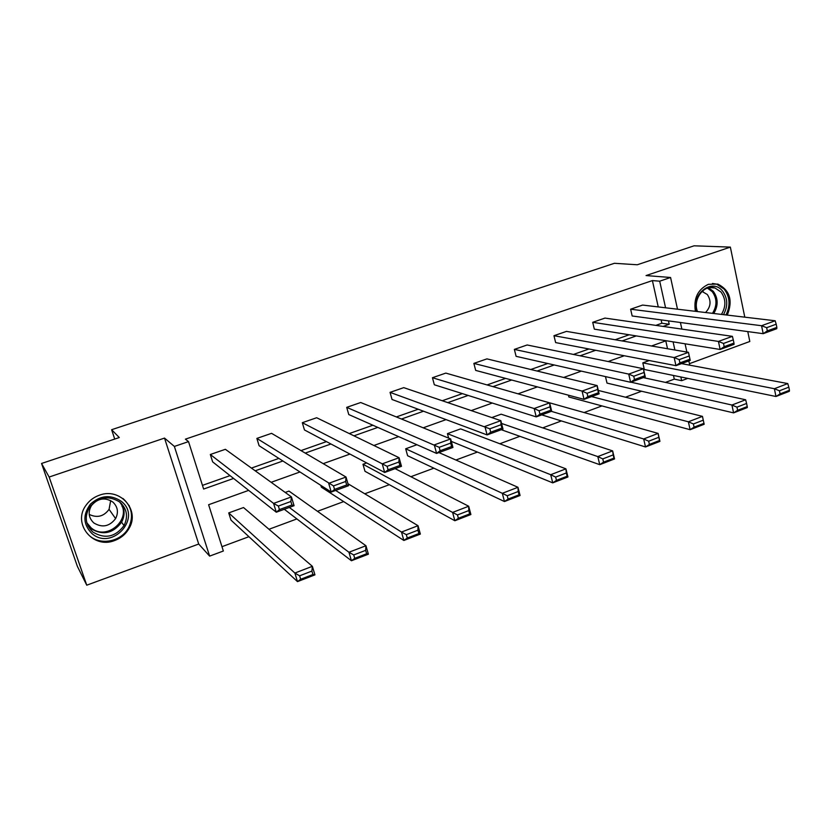 <?xml version="1.0" encoding="UTF-8"?>
<svg xmlns="http://www.w3.org/2000/svg" width="831" height="831" viewBox="0 0 831 831"><rect width="100%" height="100%" fill="white"/><g stroke="black" fill="none" stroke-linecap="round" stroke-linejoin="round"><path stroke-width="1.25" d="M122.344 505.103L122.199 506.713M99.346 495.224C119.986 487.153 140.242 510.068 129.117 528.298C125.855 534.042 121.056 538.114 114.699 540.503C93.093 549.478 71.83 523.437 86.237 504.978C89.571 500.407 93.945 497.146 99.346 495.224M695.391 311.313C693.438 298.443 697.76 289.448 708.376 284.327L717.87 284.088C729.919 290.237 733.067 300.573 727.302 315.094M689.408 363.677L749.811 341.479L747.775 331.59M744.794 317.172L730.356 247.108L646.04 275.57L670.575 277.481L677.504 309.205M41.55 463.469L49.143 477.036L86.746 585.19L77.376 566.347L41.55 463.469L119.29 437.542L111.624 429.71L614.431 263.292L637.263 264.767L694.072 245.81L730.356 247.108M687.788 378.396L681.659 380.681L680.838 376.973M665.444 382.405L674.284 379.133L681.659 380.681M221.97 546.684L248.926 536.701M268.974 529.274L296.885 518.928M317.473 511.304L343.681 501.592M364.767 493.791L389.334 484.681M410.888 476.703L433.896 468.175M455.897 460.031L477.41 452.064M499.826 443.754L519.894 436.317M542.705 427.872L561.403 420.943M584.577 412.363L601.966 405.923M625.483 397.208L641.615 391.235M248.666 490.373L208.612 504.729L223.352 551.015L209.63 556.116L174.375 446.434L188.523 441.614L203.626 489.054L233.594 478.448M86.746 585.19L198.713 544.035L209.63 556.116M111.624 429.71L114.73 439.059M334.54 489.407L331.257 492.056L259.095 445.717L256.872 438.415L271.55 433.335L346.018 477.036L348.542 485.72L331.257 492.056L328.692 483.341L346.018 477.036L345.665 481.471L333.511 485.906L334.54 489.407L346.683 484.961L345.665 481.471M440.118 450.734L436.597 453.435L348.76 414.544L346.704 407.356L360.706 402.516L450.662 438.934L452.937 447.442L436.597 453.435L434.291 444.897L450.662 438.934L450.682 443.11L439.194 447.307L440.118 450.734L451.597 446.527L450.682 443.11M539.953 414.16L536.234 416.892L434.333 384.774L432.442 377.721L445.821 373.098L549.644 402.89L551.701 411.22L536.234 416.892L534.146 408.53L549.644 402.89L549.997 406.837L539.122 410.805L539.953 414.16L550.818 410.182L549.997 406.837M634.51 379.528L630.615 382.291L516.103 356.333L514.358 349.394L527.155 344.979L643.412 368.735L645.272 376.91L630.615 382.291L628.724 374.095L643.412 368.735L644.056 372.475L633.752 376.235L634.51 379.528L644.804 375.757L644.056 372.475M733.96 343.099L734.053 344.356L720.134 349.467L594.321 329.138L592.711 322.314L604.958 318.086L732.381 336.347L718.431 341.427L720.134 349.467L724.185 346.672L733.96 343.099L733.285 339.879L723.51 343.452L724.185 346.672M202.452 485.366L230.042 475.633M251.429 468.082L278.852 458.411M300.978 450.599L326.458 441.614M349.269 433.564L372.89 425.223M396.356 416.944L418.201 409.236M442.269 400.739L462.42 393.624M487.07 384.93L505.601 378.396M530.791 369.504L547.764 363.511M573.463 354.442L588.95 348.978M615.137 339.734L629.202 334.768M655.836 325.378L661.871 323.238L661.123 319.883M658.245 306.919L652.397 280.577L185.396 439.163L188.523 441.614M776.84 327.393L776.756 328.702L763.19 333.678L632.162 315.977L630.625 309.205L642.602 305.07L775.167 320.766L761.57 325.721L763.19 333.678L767.314 330.873L776.84 327.393L776.196 324.204L766.67 327.684L767.314 330.873M679.935 362.887L675.956 365.661L555.638 342.59L553.965 335.703L566.482 331.382L688.473 352.334L690.239 360.425L675.956 365.661L674.159 357.548L688.473 352.334L689.252 355.969L679.218 359.626L679.935 362.887L689.959 359.21L689.252 355.969M587.87 396.605L584.058 399.358L475.675 370.397L473.867 363.396L486.945 358.878L597.157 385.584L599.109 393.842L584.058 399.358L582.064 391.079L597.157 385.584L597.655 389.427L587.07 393.292L587.87 396.605L598.445 392.741L597.655 389.427M490.726 432.193L487.101 434.914L392.035 399.482L390.061 392.367L403.752 387.641L500.833 420.663L502.994 429.087L487.101 434.914L484.899 426.459L500.833 420.663L501.02 424.724L489.843 428.806L490.726 432.193L501.893 428.1L501.02 424.724M388.077 469.795L384.67 472.475L304.458 429.949L302.318 422.699L316.653 417.744L399.077 457.715L401.477 466.305L384.67 472.475L382.239 463.843L399.077 457.715L398.911 462.015L387.101 466.336L388.077 469.795L399.877 465.474L398.911 462.015M279.434 509.59L276.287 512.218L212.653 461.88L210.326 454.505L225.367 449.301L291.421 496.917L294.07 505.695L276.287 512.218L273.586 503.409L291.421 496.917L290.871 501.488L278.354 506.058L279.434 509.59L291.941 505.009L290.871 501.488M652.397 280.577L659.7 281.19L670.575 277.481M198.713 544.035L164.517 438.093L49.143 477.036M164.517 438.093L174.375 446.434M680.412 322.49L681.856 329.107M685.066 343.795L686.873 352.053M688.816 360.945L689.74 365.162M663.117 326.417L669.204 324.267L668.456 320.88M665.569 307.782L659.7 281.19M255.2 470.803L282.893 460.997M305.226 453.092L330.946 443.993M353.975 435.839L377.814 427.404M401.487 419.021L423.53 411.22M447.816 402.63L468.144 395.431M493.001 386.633L511.688 380.016M537.086 371.031L554.204 364.975M580.111 355.803L595.723 350.277M622.107 340.939L636.286 335.911M666.15 340.741L651.514 345.987M624.268 355.751L608.136 361.527M581.368 371.125L563.667 377.471M537.387 386.893L518.045 393.821M492.305 403.045L471.239 410.597M446.06 419.624L423.208 427.809M398.631 436.618L373.877 445.489M349.955 454.069L323.217 463.646M299.981 471.977L271.155 482.302M674.886 349.996L673.089 341.863M674.284 379.133L673.474 375.456M667.532 348.74L665.787 340.866M228.722 512.914L243.525 507.544L312.373 566.316L314.949 574.865L297.498 581.617L294.87 573.047L228.722 512.914L230.997 520.123L297.498 581.617L300.666 579.249L312.934 574.501L311.895 571.074L299.627 575.81L300.666 579.249M285.22 492.44L288.991 491.079L365.941 545.728L368.393 554.184L351.43 560.748L348.937 552.262L289.323 507.44M320.828 485.366L321.368 487.184L403.866 540.462L401.487 532.058L335.641 490.446M362.981 464.259L364.986 471.291L454.858 520.736L452.594 512.415L362.981 464.259L366.668 462.929M405.684 448.782L407.616 455.752L504.459 501.54L502.319 493.302L405.684 448.782L416.913 444.72M447.442 433.657L460.623 428.879L565.932 468.85L567.937 476.973L552.74 482.863L550.704 474.709L447.442 433.657L448.626 438.103M491.786 417.588L501.145 414.191L612.634 450.89L614.545 458.941L599.743 464.674L597.801 456.593L501.55 423.446M539.994 400.116L658.131 433.408L659.939 441.375L645.521 446.964L643.672 438.965L551.379 411.345M568.425 395.182L568.861 396.989L690.125 429.7L688.369 421.784L591.599 396.595M605.477 376.588L607.004 383.091L733.586 412.882L731.924 405.04L630.926 382.177M642.82 362.856L644.326 369.483L775.967 396.491L774.388 388.721L642.82 362.856L649.219 360.529M661.871 323.238L669.204 324.267M630.625 309.205L761.57 325.721L766.67 327.684M776.196 324.204L775.167 320.766M681.524 363.625L787.767 383.569L788.827 387.163L779.447 390.788L780.07 393.904L789.45 390.279L788.827 387.163M789.45 390.279L789.325 391.318L775.967 396.491L780.07 393.904M779.447 390.788L774.388 388.721L787.767 383.569M592.711 322.314L718.431 341.427L723.51 343.452M733.285 339.879L732.381 336.347M553.965 335.703L674.159 357.548L679.218 359.626M690.239 360.425L689.959 359.21M643.339 377.617L745.646 399.763L746.591 403.45L736.962 407.159L737.627 410.306L747.246 406.588L746.591 403.45M747.246 406.588L747.287 407.585L733.586 412.882L737.627 410.306M736.962 407.159L731.924 405.04L745.646 399.763M598.31 390.445L702.455 416.373L704.169 424.267L690.125 429.7L694.093 427.144L703.961 423.332L703.265 420.164L693.397 423.966L694.093 427.144M693.397 423.966L688.369 421.784L702.455 416.373L703.265 420.164M703.961 423.332L704.169 424.267M696.908 311.5C690.54 294.444 712.105 277.461 722.555 291.099C727.811 298.371 728.122 306.224 723.469 314.648M721.433 314.398C726.149 306.494 726.003 299.035 720.986 292.013L715.024 288.004C704.054 283.911 692.431 299.472 697.5 311.563M702.029 291.432L707.306 294.496C711.45 300.843 710.858 306.847 705.55 312.518M725.982 314.939C730.532 305.538 729.94 296.937 724.196 289.157L716.644 284.119L712.447 283.485M121.347 501.363C142.506 517.609 112.154 551.213 91.992 533.606C83.1 524.569 82.601 514.732 90.475 504.085C100.458 495.214 110.752 494.31 121.347 501.363M92.885 532.069C104.976 539.267 115.353 537.106 124.027 525.597C128.327 516.685 126.987 508.904 120.038 502.246C108.954 495.162 98.858 496.73 89.738 506.952C84.232 516.394 85.281 524.766 92.885 532.069M110.679 500.584L109.069 509.351C103.761 516.508 97.134 518.191 89.208 514.41M112.86 502.049C117.805 506.796 118.708 512.312 115.592 518.606C109.453 526.553 102.192 527.997 93.81 522.938C88.543 517.879 87.774 512.062 91.514 505.497C97.861 498.205 104.976 497.052 112.86 502.049M89.81 536.005C101.226 545.832 121.638 541.324 128.587 527.706C133.739 516.737 132.056 507.159 123.507 498.984L122.822 498.434M122.624 519.333L123.113 518.793M129.678 507.17L129.075 505.362M88.221 526.355L90.184 527.02M122.084 506.391L122.199 504.822M514.358 349.394L628.724 374.095L633.752 376.235M645.272 376.91L644.804 375.757M541.76 414.866L645.521 446.964L649.416 444.419L659.544 440.503L658.806 437.303L648.679 441.209L649.416 444.419M648.679 441.209L643.672 438.965L658.131 433.408L658.806 437.303M659.544 440.503L659.939 441.375M473.867 363.396L582.064 391.079L587.07 393.292M599.109 393.842L598.445 392.741M501.28 429.71L599.743 464.674L603.555 462.15L613.943 458.13L613.185 454.9L602.776 458.909L603.555 462.15M602.776 458.909L597.801 456.593L612.634 450.89L613.185 454.9M613.943 458.13L614.545 458.941M432.442 377.721L534.146 408.53L539.122 410.805M551.701 411.22L550.818 410.182M451.326 441.396L552.74 482.863L556.458 480.349L567.137 476.225L566.327 472.964L555.648 477.087L556.458 480.349M555.648 477.087L550.704 474.709L565.932 468.85L566.327 472.964M567.137 476.225L567.937 476.973M390.061 392.367L489.843 428.806M502.994 429.087L501.893 428.1M438.934 452.573L517.962 487.288L520.071 495.494L504.459 501.54L508.084 499.057L519.053 494.819L518.212 491.516L507.232 495.754L508.084 499.057M507.232 495.754L502.319 493.302L517.962 487.288L518.212 491.516M519.053 494.819L520.071 495.494M346.704 407.356L439.194 447.307M452.937 447.442L451.597 446.527M395.12 468.642L468.684 506.235L470.897 514.524L454.858 520.736L458.38 518.274L469.65 513.911L468.757 510.587L457.476 514.94L458.38 518.274M457.476 514.94L452.594 512.415L468.684 506.235L468.757 510.587M469.65 513.911L470.897 514.524M302.318 422.699L387.101 466.336M401.477 466.305L399.877 465.474M347.96 483.715L418.024 525.701L420.361 534.073L403.866 540.462L407.283 538.031L418.866 533.554L417.931 530.188L406.328 534.665L407.283 538.031M406.328 534.665L401.487 532.058L418.024 525.701L417.931 530.188M418.866 533.554L420.361 534.073M256.872 438.415L333.511 485.906M348.542 485.72L346.683 484.961M284.295 509.278L351.43 560.748L354.733 558.349L366.648 553.737L365.661 550.34L353.736 554.942L354.733 558.349M353.736 554.942L348.937 552.262L365.941 545.728L365.661 550.34M366.648 553.737L368.393 554.184M210.326 454.505L273.586 503.409L278.354 506.058M294.07 505.695L291.941 505.009M299.627 575.81L294.87 573.047L312.373 566.316L311.895 571.074M312.934 574.501L314.949 574.865M708.573 287.796L713.278 291.307C718.264 298.267 718.42 305.663 713.746 313.495M712.479 313.339C717.195 305.735 717.111 298.495 712.219 291.639L707.399 288.128M121.575 503.69C124.899 509.704 124.91 515.874 121.596 522.19C113.016 533.575 102.743 535.704 90.776 528.568L87.806 525.493M86.829 522.772L91.026 527.747C107.147 542.072 133.552 517.682 119.415 501.747M129.117 528.298L128.628 527.623M709.861 287.557L715.024 288.004M703.203 291.723L701.852 291.598M115.592 518.606L109.069 509.351M121.305 503.409C124.795 509.507 124.899 515.771 121.596 522.19L124.027 525.597M122.78 519.697L122.105 518.762"/></g></svg>

